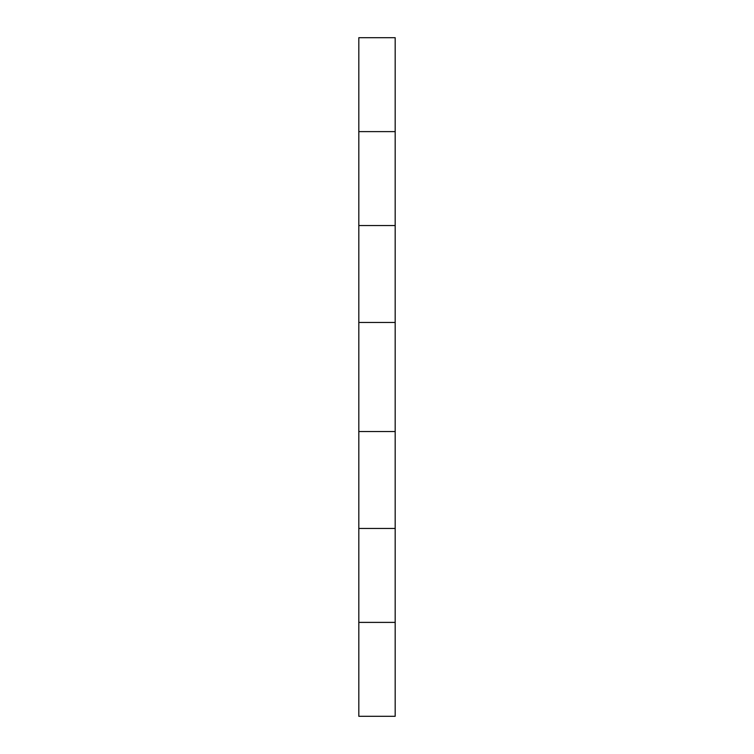 <?xml version="1.0" encoding="UTF-8"?>
<svg xmlns="http://www.w3.org/2000/svg" width="754" height="754" viewBox="0 0 754 754"><rect width="100%" height="100%" fill="white"/><g stroke="black" fill="none" stroke-linecap="round" stroke-linejoin="round"><path stroke-width="1.13" d="M395.181 322.467L358.819 322.467L358.819 37.7L395.181 37.7L395.181 716.3L358.819 716.3L358.819 431.533L395.181 431.533M358.819 322.467L358.819 431.533M358.819 225.531L395.181 225.531M395.181 528.469L358.819 528.469M358.819 131.611L395.181 131.611M395.181 622.389L358.819 622.389"/></g></svg>
